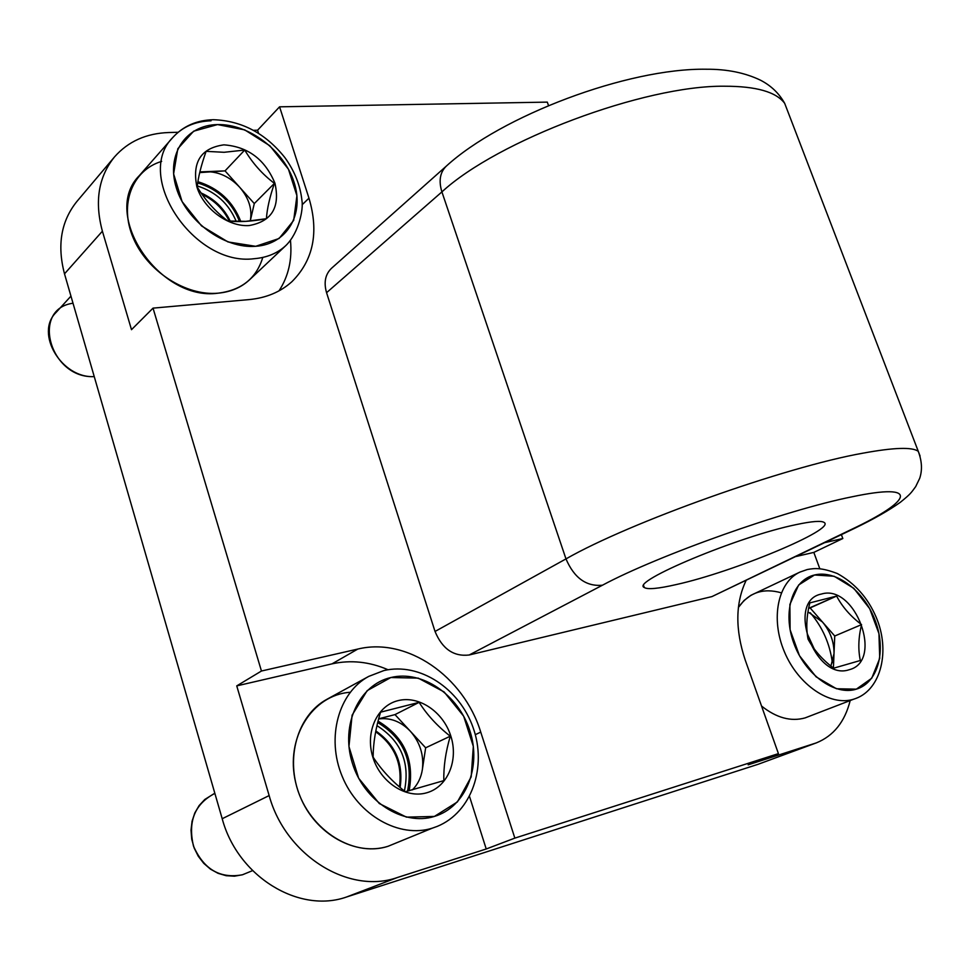 <?xml version="1.0" encoding="UTF-8"?>
<svg xmlns="http://www.w3.org/2000/svg" width="970" height="970" viewBox="0 0 970 970"><rect width="100%" height="100%" fill="white"/><g stroke="black" fill="none" stroke-linecap="round" stroke-linejoin="round"><path stroke-width="1.45" d="M807.998 611.912L822.451 621.988L810.12 607.935L836.625 596.077L809.817 602.904C806.531 616.047 805.937 628.111 808.046 639.121C813.854 649.985 822.39 659.685 833.63 668.197L860.329 660.497C858.001 649.548 858.401 637.593 861.554 624.607C850.557 616.302 842.239 606.796 836.625 596.077L808.64 608.311L810.12 607.935L834.746 636.005L834.006 653.647C834.164 641.958 830.308 631.409 822.451 621.988L834.746 636.005L833.412 668.039L834.006 653.647L830.914 666.038M821.493 594.028C855.213 583.552 884.082 661.188 849.223 669.712C814.812 681.764 785.554 600.672 821.493 594.028C855.213 583.552 884.082 661.188 849.223 669.712C814.812 681.764 785.554 600.672 821.493 594.028M856.34 689.161L836.455 688.748L816.085 676.817L799.462 655.684L790.101 629.76L789.883 604.468L798.674 584.958L814.521 574.992L834.164 576.265L853.782 588.305L869.702 608.687L878.941 633.592L879.729 658.351L871.739 678.224L856.34 689.161C834.709 696.072 804.821 674.344 793.715 642.989C782.281 611.73 792.551 579.951 814.521 574.992C836.346 569.584 864.355 590.997 875.304 620.848C886.556 650.615 878.165 682.722 856.34 689.161M805.124 717.897C790.962 721.85 776.436 717.897 761.547 706.051C776.436 717.897 790.962 721.85 805.124 717.897L853.673 699.2C830.296 706.718 798.092 684.99 784.33 651.634C770.289 618.375 777.964 582.073 799.935 572.094L807.307 569.523C815.139 568.105 821.651 567.596 837.365 573.549C854.897 583.261 867.81 597.762 876.092 617.041C890.411 650.264 881.39 689.027 855.892 698.436L853.673 699.2C830.296 706.718 798.092 684.99 784.33 651.634C770.289 618.375 777.964 582.073 799.935 572.094L806.385 569.839M810.265 612.785C822.584 627.226 829.944 643.874 832.345 662.728C829.944 643.874 822.584 627.226 810.265 612.785M781.311 592.828C763.232 587.674 748.937 592.549 738.4 607.426L744.063 600.491L750.889 595.325L799.935 572.094M807.27 633.749L814.133 648.712L807.27 633.749M836.625 596.077L809.817 602.904C806.531 616.047 805.937 628.111 808.046 639.121C813.854 649.985 822.39 659.685 833.63 668.197L860.329 660.497C858.001 649.548 858.401 637.593 861.554 624.607C850.557 616.302 842.239 606.796 836.625 596.077M834.746 636.005L861.554 624.607L834.746 636.005M378.639 718.94C390.413 717.461 400.974 721.559 410.346 731.235L394.984 714.611L419.125 702.353L380.543 712.186C375.657 728.203 373.183 743.178 373.123 757.134C381.404 769.853 392.122 781.396 405.29 791.738L443.836 780.62C443.484 766.785 445.63 751.98 450.274 736.206C437.434 726.178 427.055 714.89 419.125 702.353L394.984 714.611L378.676 718.806L394.984 714.611L425.648 747.809L422.362 769.562C424.072 755.169 420.058 742.389 410.346 731.235L425.648 747.809L422.362 769.562C421.065 777.77 417.718 784.548 412.335 789.895M398.076 700.631C418.894 695.272 443.266 711.822 450.82 736.024C458.677 760.14 447.849 786.755 426.945 792.72C406.163 799.062 380.422 782.353 372.844 757.182C364.962 732.095 377.16 705.626 398.076 700.631C418.894 695.272 443.266 711.822 450.82 736.024C458.677 760.14 447.849 786.755 426.945 792.72C406.163 799.062 380.422 782.353 372.844 757.182C364.962 732.095 377.16 705.626 398.076 700.631M434.378 816.437L406.43 817.14L379.282 803.524L358.645 778.219L348.945 746.536L352.098 715.193L367.181 690.628L390.837 677.533L418.24 678.127L444.102 691.925L463.66 716.175L473.324 746.342L471.19 776.861L457.416 801.923L434.378 816.437C403.047 826.379 363.677 801.123 352.243 762.772C340.349 724.541 359.288 684.711 390.837 677.533C422.241 669.809 458.495 694.702 469.892 730.846C481.726 766.87 465.891 807.064 434.378 816.437M368.745 676.393L327.06 699.224C297.463 715.023 284.574 758.94 300.154 796.564C315.383 834.333 355.711 856.631 388.048 846.289L432.293 828.162C399.446 838.613 358.075 815.394 342.192 776.376C325.956 737.515 338.724 692.398 368.745 676.393L383.938 670.549C419.864 662.098 459.537 688.627 473.105 727.633C487.086 766.445 472.099 812.072 437.276 826.379L432.293 828.162C399.446 838.613 358.075 815.394 342.192 776.376C325.956 737.515 338.724 692.398 368.745 676.393L383.089 670.864M378.07 721.146C404.284 736.873 414.639 760.08 409.122 790.744C414.639 760.08 404.284 736.873 378.07 721.146M388.048 846.289C351.455 858.232 305.78 827.349 295.668 782.572C284.889 737.928 312.279 694.872 350.182 692.277M376.978 725.657C401.071 740.947 410.213 762.735 404.393 791.023C410.213 762.735 401.071 740.947 376.978 725.657M375.851 730.943C395.408 744.645 403.508 763.487 400.137 787.47C403.508 763.487 395.408 744.645 375.851 730.943M375.693 731.78C394.523 745.239 402.441 763.608 399.47 786.9C402.441 763.608 394.523 745.239 375.693 731.78M252.564 870.636L242.476 874.77L234.437 876.189L226.168 875.704L218.068 873.327L210.478 869.156L203.773 863.361L198.256 856.219L194.182 848.047L191.733 839.22L191.017 830.162L192.06 821.263L194.812 812.957L199.117 805.585L204.791 799.474L214.806 793.217M242.476 874.77C220.105 878.929 203.773 869.375 193.491 846.107C187.683 821.396 194.812 803.827 214.867 793.399M419.125 702.353L380.543 712.186C375.657 728.203 373.183 743.178 373.123 757.134C381.404 769.853 392.122 781.396 405.29 791.738L443.836 780.62C443.484 766.785 445.63 751.98 450.274 736.206C437.434 726.178 427.055 714.89 419.125 702.353M425.648 747.809L450.274 736.206L425.648 747.809M250.26 220.954C252.455 209.374 248.926 198.135 239.675 187.246L254.285 203.567L250.248 221.002L254.285 203.567L274.425 183.366C262.518 174.382 252.624 163.287 244.731 150.047L224.082 152.29L206.113 151.344C201.202 165.203 198.219 177.061 197.177 186.931C205.41 200.402 215.607 211.763 227.78 220.99L245.713 221.354L266.41 218.711C267.053 208.829 269.721 197.055 274.425 183.366C262.518 174.382 252.624 163.287 244.731 150.047L224.082 152.29L206.113 151.344C201.202 165.203 198.219 177.061 197.177 186.931C205.41 200.402 215.607 211.763 227.78 220.99C238.802 222.251 251.679 221.499 266.41 218.711C267.053 208.829 269.721 197.055 274.425 183.366L254.285 203.567L239.675 187.246C229.854 176.807 218.65 171.605 206.052 171.654L225.04 170.878L239.675 187.246L225.04 170.878L244.731 150.047L225.04 170.878L199.723 172.587M199.881 171.908L206.052 171.654L199.881 171.908M223.888 144.845C248.005 146.652 265.028 159.444 274.946 183.221C280.281 207.35 271.697 221.451 249.181 225.549C228.35 227.053 203.47 208.805 196.874 186.822C191.963 162.063 200.96 148.07 223.888 144.845C248.005 146.652 265.028 159.444 274.946 183.221C280.281 207.35 271.697 221.451 249.181 225.549C228.35 227.053 203.47 208.805 196.874 186.822C191.963 162.063 200.96 148.07 223.888 144.845M255.68 246.307L227.974 241.93L201.59 225.949L182.081 201.566L173.606 173.885L177.825 148.725L193.624 131.192L217.535 124.584L244.695 129.871L269.878 145.779L288.429 169.168L296.917 195.685L293.68 220.384L279.081 238.499L255.68 246.307C224.264 248.878 186.24 221.221 176.297 187.78C165.87 154.351 185.998 124.96 217.535 124.584C248.95 123.736 284.089 150.593 294.08 182.336C304.519 214.055 287.265 244.234 255.68 246.307M262.785 257.438C256.371 278.366 241.506 290.272 218.153 293.17C230.775 291.97 241.239 287.508 249.557 279.772L286.041 245.374C277.65 253.194 267.029 257.632 254.188 258.699C194.303 266.75 133.557 176.152 172.902 137.376C183.366 126.003 196.874 120.11 213.424 119.71C241.712 120.704 265.55 133.351 284.925 157.661C294.686 171.205 300.348 185.512 301.949 200.584C303.525 208.865 299.075 232.46 286.041 245.374C277.65 253.194 267.029 257.632 254.188 258.699C194.303 266.75 133.557 176.152 172.902 137.376C182.53 126.815 195.249 121.286 211.048 120.801M161.663 161.384C132.332 170.102 118.861 204.367 133.193 237.832C147.197 271.358 186.01 296.214 218.153 293.17C159.322 301.719 100.48 214.03 139.34 175.594L172.902 137.376M197.904 181.693C218.674 188.168 232.982 201.457 240.815 221.548C232.982 201.457 218.674 188.168 197.904 181.693M197.298 185.949C215.825 191.817 228.823 203.676 236.28 221.536C228.823 203.676 215.825 191.817 197.298 185.949M201.178 193.006C214.394 198.959 224.106 208.368 230.29 221.221C224.106 208.368 214.394 198.959 201.178 193.006M202.136 194.388C214.346 200.293 223.391 209.205 229.308 221.136C223.391 209.205 214.346 200.293 202.136 194.388M73.017 303.234C30.337 308.969 50.113 378.991 94.248 376.603C61.534 378.53 34.629 333.243 56.066 312.449L70.956 296.129M178.092 132.284L168.816 132.526C146.252 133.314 128.149 141.45 114.496 156.934C98.455 176.855 94.417 201.614 102.396 231.2L131.496 329.679L153.03 308.133L261.451 671.022L236.741 685.887L269.151 795.57C285.58 855.685 349.042 894.886 397.615 877.438L486.225 848.98L514.852 838.116L778.425 753.629L748.161 764.833L816.231 742.923C833.509 735.975 844.821 721.886 850.169 700.643M114.496 156.934L76.921 201.433C61.098 221.063 56.963 245.204 64.505 273.843L222.203 818.728C237.65 876.625 299.124 914.031 346.787 896.923L758.043 764.311L816.231 742.923M435.033 631.458C442.308 648.954 453.693 656.799 469.177 654.993L711.956 596.586L854.849 528.201C873.921 518.962 889.078 510.329 900.342 502.29C910.891 493.778 911.157 492.76 915.704 486.576L919.681 478.355C922.446 470.147 921.973 461.138 918.25 451.329C912.285 446.891 893.843 447.497 862.936 453.172C784.681 467.019 629.724 522.381 565.983 558.902L435.033 631.458L326.563 292.697C323.64 282.464 325.277 274.352 331.461 268.338L446.309 166.125C440.004 172.284 438.537 180.881 441.908 191.902L565.983 558.902C574.179 577.974 586.341 586.741 602.479 585.201C657.575 555.555 785.858 509.99 851.83 496.846C920.712 482.284 912.358 500.617 851.854 529.232L854.849 528.201M548.535 105.597L547.298 102.117L279.578 106.821L257.583 130.21L253.582 130.307M824.912 542.606L842.821 538.52L813.818 552.403L819.771 568.626M842.821 538.52L841.39 534.676M279.578 106.821L308.969 198.171L302.155 204.731M153.03 308.133L249.229 299.584C266.289 297.911 280.488 291.97 291.849 281.749C313.395 260.227 319.106 232.376 308.969 198.171M261.451 671.022L357.797 649.063L332.019 663.856L236.741 685.887M514.852 838.116L480.744 732.12C463.696 676.272 407.133 636.963 357.797 649.063M778.425 753.629L745.178 659.927C735.114 629.506 735.405 603.049 746.063 580.545M676.369 584.534C658.303 588.681 647.608 589.675 644.31 587.517C629.772 581.976 738.679 536.325 796.346 524.576C812.011 521.254 821.275 520.538 824.124 522.442C836.431 529.268 733.393 571.973 676.369 584.534M257.583 130.21L258.541 133.242M279.02 290.842C288.466 276.377 292.285 259.633 290.479 240.608M239.529 221.56C231.854 202.027 217.923 189.15 197.71 182.93M388.024 669.736C369.424 661.698 350.764 659.745 332.019 663.856M469.528 796.491L486.225 848.98M407.521 791.168C413.487 761.062 403.556 738.194 377.718 722.553M795.958 556.525L813.818 552.403M812.242 646.008L807.549 636.005M102.396 231.2L64.505 273.843M269.151 795.57L222.203 818.728M397.615 877.438L346.787 896.923M814.351 743.578L758.043 764.311M788.671 113.732L784.681 103.341C776.182 91.907 756.127 86.197 724.505 86.221C644.262 85.239 497.416 140.553 441.908 191.902L326.563 292.697M711.956 596.586L851.854 529.232M469.177 654.993L602.479 585.201M480.744 732.12L475.288 734.666M920.069 455.985L784.681 103.341C779.104 93.362 771.053 85.651 760.541 80.219C745.033 72.762 726.979 69.1 706.39 69.234C627.457 67.912 500.835 116.157 446.309 166.125M643.74 585.88L644.31 587.517"/></g></svg>
